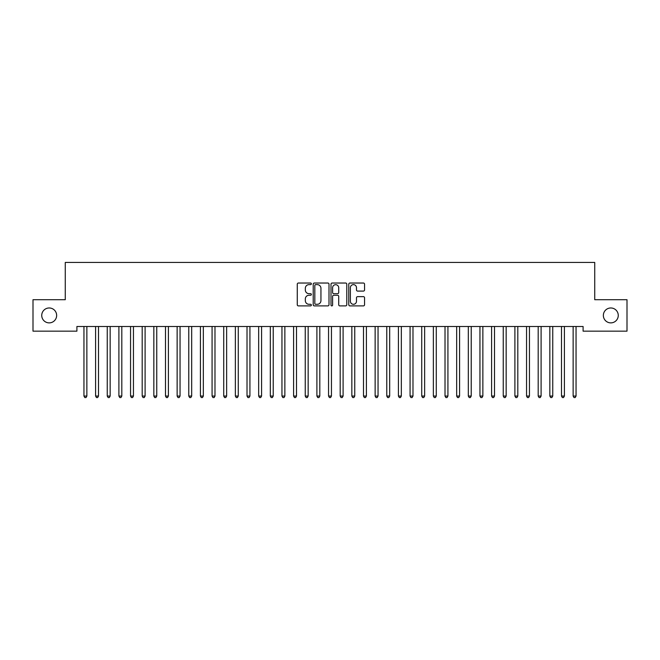 <?xml version="1.0" encoding="UTF-8"?>
<svg xmlns="http://www.w3.org/2000/svg" width="660" height="660" viewBox="0 0 660 660"><rect width="100%" height="100%" fill="white"/><g stroke="black" fill="none" stroke-linecap="round" stroke-linejoin="round"><path stroke-width="0.99" d="M311.363 283.833A0.8 0.8 0 0 0 310.563 283.033L298.419 283.033A1.147 1.147 0 0 0 297.272 284.179L297.272 304.755A1.147 1.147 0 0 0 298.419 305.893L310.563 305.893A0.8 0.8 0 0 0 311.363 305.093A0.8 0.8 0 0 0 310.563 304.293L308.995 304.293A3.655 3.655 0 0 1 305.332 300.638L305.332 298.922A3.655 3.655 0 0 1 308.995 295.267L310.563 295.267A0.8 0.8 0 0 0 311.363 294.467A0.8 0.8 0 0 0 310.563 293.667L308.995 293.667A3.655 3.655 0 0 1 305.332 290.004L305.332 288.288A3.655 3.655 0 0 1 308.995 284.633L310.563 284.633A0.8 0.8 0 0 0 311.363 283.833M603.356 315.43A7.458 7.458 0 0 0 610.813 322.88A7.458 7.458 0 0 0 618.263 315.43A7.458 7.458 0 0 0 610.813 307.972A7.458 7.458 0 0 0 603.356 315.43M41.737 315.43A7.458 7.458 0 0 0 49.186 322.88A7.458 7.458 0 0 0 56.644 315.43A7.458 7.458 0 0 0 49.186 307.972A7.458 7.458 0 0 0 41.737 315.43M363.412 291.093A1.147 1.147 0 0 0 364.551 289.946L364.551 284.179A1.147 1.147 0 0 0 363.412 283.033L349.924 283.033A1.147 1.147 0 0 0 348.777 284.179L348.777 304.755A1.147 1.147 0 0 0 349.924 305.893L363.412 305.893A1.147 1.147 0 0 0 364.551 304.755L364.551 297.784A1.147 1.147 0 0 0 363.412 296.637L357.637 296.637A1.147 1.147 0 0 0 356.491 297.784L356.491 301.24A3.061 3.061 0 0 1 353.438 304.293A3.061 3.061 0 0 1 350.377 301.24L350.377 287.694A3.061 3.061 0 0 1 353.438 284.633A3.061 3.061 0 0 1 356.491 287.694L356.491 289.946A1.147 1.147 0 0 0 357.637 291.093L363.412 291.093M583.093 326.494L76.906 326.494L76.906 331.155L33 331.155L33 299.706L65.266 299.706L65.266 262.433L594.734 262.433L594.734 299.706L627 299.706L627 331.155L583.093 331.155L583.093 326.494M329.002 284.179A1.147 1.147 0 0 0 327.855 283.033L314.366 283.033A1.147 1.147 0 0 0 313.219 284.179L313.219 304.755A1.147 1.147 0 0 0 314.366 305.893L327.855 305.893A1.147 1.147 0 0 0 329.002 304.755L329.002 284.179M332.145 283.033L345.634 283.033A1.147 1.147 0 0 1 346.78 284.179L346.78 304.755A1.147 1.147 0 0 1 345.634 305.893L339.859 305.893A1.147 1.147 0 0 1 338.72 304.755L338.72 296.406A1.147 1.147 0 0 0 337.573 295.267L333.745 295.267A1.147 1.147 0 0 0 332.599 296.406L332.599 305.093A0.8 0.8 0 0 1 331.798 305.893A0.8 0.8 0 0 1 330.998 305.093L330.998 284.179A1.147 1.147 0 0 1 332.145 283.033M315.62 284.633A0.8 0.8 0 0 0 314.82 285.433L314.82 303.493A0.8 0.8 0 0 0 315.62 304.293L317.278 304.293A3.655 3.655 0 0 0 320.941 300.638L320.941 288.288A3.655 3.655 0 0 0 317.278 284.633L315.62 284.633M338.72 287.752A3.061 3.061 0 0 0 335.659 284.691A3.061 3.061 0 0 0 332.599 287.752L332.599 292.52A1.147 1.147 0 0 0 333.745 293.667L337.573 293.667A1.147 1.147 0 0 0 338.72 292.52L338.72 287.752M83.869 326.667A1.163 1.163 -179.4 0 1 83.952 327.096A1.163 1.163 179.6 0 0 83.869 326.667L83.803 326.494M87.021 326.494L86.955 326.667A1.163 1.163 179.6 0 0 86.864 327.096L86.864 396.049L83.952 396.049L83.952 327.096M86.864 396.049L85.998 397.567L84.826 397.567L83.952 396.049M95.518 326.667A1.163 1.163 -179.4 0 1 95.601 327.096A1.163 1.163 179.6 0 0 95.518 326.667L95.453 326.494M107.168 326.667A1.163 1.163 -179.4 0 1 107.25 327.096A1.163 1.163 179.6 0 0 107.168 326.667L107.093 326.494M98.67 326.494L98.596 326.667A1.163 1.163 179.6 0 0 98.513 327.096L98.513 396.049L95.601 396.049L95.601 327.096M98.513 396.049L97.639 397.567L96.475 397.567L95.601 396.049M110.311 326.494L110.245 326.667A1.163 1.163 179.6 0 0 110.162 327.096L110.162 396.049L107.25 396.049L107.25 327.096M110.162 396.049L109.288 397.567L108.124 397.567L107.25 396.049M118.817 326.667A1.163 1.163 -179.4 0 1 118.899 327.096A1.163 1.163 179.6 0 0 118.817 326.667L118.742 326.494M130.457 326.667A1.163 1.163 -179.4 0 1 130.548 327.096A1.163 1.163 179.6 0 0 130.457 326.667L130.391 326.494M121.96 326.494L121.894 326.667A1.163 1.163 179.6 0 0 121.811 327.096L121.811 396.049L118.899 396.049L118.899 327.096M121.811 396.049L120.937 397.567L119.773 397.567L118.899 396.049M133.609 326.494L133.543 326.667A1.163 1.163 179.6 0 0 133.452 327.096L133.452 396.049L130.548 396.049L130.548 327.096M133.452 396.049L132.586 397.567L131.414 397.567L130.548 396.049M142.106 326.667A1.163 1.163 -179.4 0 1 142.189 327.096A1.163 1.163 179.6 0 0 142.106 326.667L142.04 326.494M145.258 326.494L145.183 326.667A1.163 1.163 179.6 0 0 145.101 327.096L145.101 396.049L142.189 396.049L142.189 327.096M145.101 396.049L144.226 397.567L143.063 397.567L142.189 396.049M153.755 326.667A1.163 1.163 -179.4 0 1 153.838 327.096A1.163 1.163 179.6 0 0 153.755 326.667L153.689 326.494M156.907 326.494L156.832 326.667A1.163 1.163 179.6 0 0 156.75 327.096L156.75 396.049L153.838 396.049L153.838 327.096M156.75 396.049L155.875 397.567L154.712 397.567L153.838 396.049M165.404 326.667A1.163 1.163 -179.4 0 1 165.487 327.096A1.163 1.163 179.6 0 0 165.404 326.667L165.33 326.494M168.548 326.494L168.481 326.667A1.163 1.163 179.6 0 0 168.399 327.096L168.399 396.049L165.487 396.049L165.487 327.096M168.399 396.049L167.524 397.567L166.361 397.567L165.487 396.049M177.045 326.667A1.163 1.163 -179.4 0 1 177.136 327.096A1.163 1.163 179.6 0 0 177.045 326.667L176.979 326.494M180.196 326.494L180.13 326.667A1.163 1.163 179.6 0 0 180.048 327.096L180.048 396.049L177.136 396.049L177.136 327.096M180.048 396.049L179.173 397.567L178.002 397.567L177.136 396.049M188.694 326.667A1.163 1.163 -179.4 0 1 188.776 327.096A1.163 1.163 179.6 0 0 188.694 326.667L188.628 326.494M191.845 326.494L191.779 326.667A1.163 1.163 179.6 0 0 191.689 327.096L191.689 396.049L188.776 396.049L188.776 327.096M191.689 396.049L190.814 397.567L189.651 397.567L188.776 396.049M200.343 326.667A1.163 1.163 -179.4 0 1 200.425 327.096A1.163 1.163 179.6 0 0 200.343 326.667L200.277 326.494M203.494 326.494L203.42 326.667A1.163 1.163 179.6 0 0 203.338 327.096L203.338 396.049L200.425 396.049L200.425 327.096M203.338 396.049L202.463 397.567L201.3 397.567L200.425 396.049M211.992 326.667A1.163 1.163 -179.4 0 1 212.075 327.096A1.163 1.163 179.6 0 0 211.992 326.667L211.918 326.494M215.135 326.494L215.069 326.667A1.163 1.163 179.6 0 0 214.987 327.096L214.987 396.049L212.075 396.049L212.075 327.096M214.987 396.049L214.112 397.567L212.949 397.567L212.075 396.049M223.633 326.667A1.163 1.163 -179.4 0 1 223.724 327.096A1.163 1.163 179.6 0 0 223.633 326.667L223.567 326.494M226.784 326.494L226.718 326.667A1.163 1.163 179.6 0 0 226.636 327.096L226.636 396.049L223.724 396.049L223.724 327.096M226.636 396.049L225.761 397.567L224.598 397.567L223.724 396.049M235.282 326.667A1.163 1.163 -179.4 0 1 235.364 327.096A1.163 1.163 179.6 0 0 235.282 326.667L235.216 326.494M238.433 326.494L238.367 326.667A1.163 1.163 179.6 0 0 238.276 327.096L238.276 396.049L235.364 396.049L235.364 327.096M238.276 396.049L237.402 397.567L236.239 397.567L235.364 396.049M246.931 326.667A1.163 1.163 -179.4 0 1 247.013 327.096A1.163 1.163 179.6 0 0 246.931 326.667L246.865 326.494M250.082 326.494L250.008 326.667A1.163 1.163 179.6 0 0 249.925 327.096L249.925 396.049L247.013 396.049L247.013 327.096M249.925 396.049L249.051 397.567L247.888 397.567L247.013 396.049M258.58 326.667A1.163 1.163 -179.4 0 1 258.662 327.096A1.163 1.163 179.6 0 0 258.58 326.667L258.505 326.494M261.723 326.494L261.657 326.667A1.163 1.163 179.6 0 0 261.575 327.096L261.575 396.049L258.662 396.049L258.662 327.096M261.575 396.049L260.7 397.567L259.537 397.567L258.662 396.049M270.221 326.667A1.163 1.163 -179.4 0 1 270.311 327.096A1.163 1.163 179.6 0 0 270.221 326.667L270.154 326.494M273.372 326.494L273.306 326.667A1.163 1.163 179.6 0 0 273.224 327.096L273.224 396.049L270.311 396.049L270.311 327.096M273.224 396.049L272.349 397.567L271.186 397.567L270.311 396.049M281.87 326.667A1.163 1.163 -179.4 0 1 281.952 327.096A1.163 1.163 179.6 0 0 281.87 326.667L281.803 326.494M285.021 326.494L284.955 326.667A1.163 1.163 179.6 0 0 284.864 327.096L284.864 396.049L281.952 396.049L281.952 327.096M284.864 396.049L283.998 397.567L282.826 397.567L281.952 396.049M293.518 326.667A1.163 1.163 -179.4 0 1 293.601 327.096A1.163 1.163 179.6 0 0 293.518 326.667L293.452 326.494M296.67 326.494L296.596 326.667A1.163 1.163 179.6 0 0 296.513 327.096L296.513 396.049L293.601 396.049L293.601 327.096M296.513 396.049L295.639 397.567L294.475 397.567L293.601 396.049M305.167 326.667A1.163 1.163 -179.4 0 1 305.25 327.096A1.163 1.163 179.6 0 0 305.167 326.667L305.093 326.494M308.311 326.494L308.245 326.667A1.163 1.163 179.6 0 0 308.162 327.096L308.162 396.049L305.25 396.049L305.25 327.096M308.162 396.049L307.288 397.567L306.125 397.567L305.25 396.049M316.816 326.667A1.163 1.163 -179.4 0 1 316.899 327.096A1.163 1.163 179.6 0 0 316.816 326.667L316.742 326.494M319.96 326.494L319.894 326.667A1.163 1.163 179.6 0 0 319.811 327.096L319.811 396.049L316.899 396.049L316.899 327.096M319.811 396.049L318.937 397.567L317.774 397.567L316.899 396.049M328.457 326.667A1.163 1.163 -179.4 0 1 328.548 327.096A1.163 1.163 179.6 0 0 328.457 326.667L328.391 326.494M331.609 326.494L331.543 326.667A1.163 1.163 179.6 0 0 331.452 327.096L331.452 396.049L328.548 396.049L328.548 327.096M331.452 396.049L330.586 397.567L329.414 397.567L328.548 396.049M340.106 326.667A1.163 1.163 -179.4 0 1 340.189 327.096A1.163 1.163 179.6 0 0 340.106 326.667L340.04 326.494M343.258 326.494L343.183 326.667A1.163 1.163 179.6 0 0 343.101 327.096L343.101 396.049L340.189 396.049L340.189 327.096M343.101 396.049L342.226 397.567L341.063 397.567L340.189 396.049M351.755 326.667A1.163 1.163 -179.4 0 1 351.838 327.096A1.163 1.163 179.6 0 0 351.755 326.667L351.689 326.494M354.907 326.494L354.832 326.667A1.163 1.163 179.6 0 0 354.75 327.096L354.75 396.049L351.838 396.049L351.838 327.096M354.75 396.049L353.875 397.567L352.712 397.567L351.838 396.049M363.404 326.667A1.163 1.163 -179.4 0 1 363.487 327.096A1.163 1.163 179.6 0 0 363.404 326.667L363.33 326.494M366.548 326.494L366.481 326.667A1.163 1.163 179.6 0 0 366.399 327.096L366.399 396.049L363.487 396.049L363.487 327.096M366.399 396.049L365.524 397.567L364.361 397.567L363.487 396.049M375.045 326.667A1.163 1.163 -179.4 0 1 375.136 327.096A1.163 1.163 179.6 0 0 375.045 326.667L374.979 326.494M378.197 326.494L378.13 326.667A1.163 1.163 179.6 0 0 378.048 327.096L378.048 396.049L375.136 396.049L375.136 327.096M378.048 396.049L377.173 397.567L376.002 397.567L375.136 396.049M386.694 326.667A1.163 1.163 -179.4 0 1 386.776 327.096A1.163 1.163 179.6 0 0 386.694 326.667L386.628 326.494M389.846 326.494L389.779 326.667A1.163 1.163 179.6 0 0 389.689 327.096L389.689 396.049L386.776 396.049L386.776 327.096M389.689 396.049L388.814 397.567L387.651 397.567L386.776 396.049M398.343 326.667A1.163 1.163 -179.4 0 1 398.425 327.096A1.163 1.163 179.6 0 0 398.343 326.667L398.277 326.494M401.495 326.494L401.42 326.667A1.163 1.163 179.6 0 0 401.338 327.096L401.338 396.049L398.425 396.049L398.425 327.096M401.338 396.049L400.463 397.567L399.3 397.567L398.425 396.049M409.992 326.667A1.163 1.163 -179.4 0 1 410.075 327.096A1.163 1.163 179.6 0 0 409.992 326.667L409.918 326.494M413.135 326.494L413.069 326.667A1.163 1.163 179.6 0 0 412.987 327.096L412.987 396.049L410.075 396.049L410.075 327.096M412.987 396.049L412.112 397.567L410.949 397.567L410.075 396.049M421.633 326.667A1.163 1.163 -179.4 0 1 421.724 327.096A1.163 1.163 179.6 0 0 421.633 326.667L421.567 326.494M424.784 326.494L424.718 326.667A1.163 1.163 179.6 0 0 424.636 327.096L424.636 396.049L421.724 396.049L421.724 327.096M424.636 396.049L423.761 397.567L422.598 397.567L421.724 396.049M433.282 326.667A1.163 1.163 -179.4 0 1 433.364 327.096A1.163 1.163 179.6 0 0 433.282 326.667L433.216 326.494M436.433 326.494L436.367 326.667A1.163 1.163 179.6 0 0 436.276 327.096L436.276 396.049L433.364 396.049L433.364 327.096M436.276 396.049L435.402 397.567L434.239 397.567L433.364 396.049M444.931 326.667A1.163 1.163 -179.4 0 1 445.013 327.096A1.163 1.163 179.6 0 0 444.931 326.667L444.865 326.494M448.082 326.494L448.008 326.667A1.163 1.163 179.6 0 0 447.925 327.096L447.925 396.049L445.013 396.049L445.013 327.096M447.925 396.049L447.051 397.567L445.888 397.567L445.013 396.049M456.58 326.667A1.163 1.163 -179.4 0 1 456.662 327.096A1.163 1.163 179.6 0 0 456.58 326.667L456.505 326.494M459.723 326.494L459.657 326.667A1.163 1.163 179.6 0 0 459.574 327.096L459.574 396.049L456.662 396.049L456.662 327.096M459.574 396.049L458.7 397.567L457.537 397.567L456.662 396.049M468.22 326.667A1.163 1.163 -179.4 0 1 468.311 327.096A1.163 1.163 179.6 0 0 468.22 326.667L468.154 326.494M471.372 326.494L471.306 326.667A1.163 1.163 179.6 0 0 471.223 327.096L471.223 396.049L468.311 396.049L468.311 327.096M471.223 396.049L470.349 397.567L469.186 397.567L468.311 396.049M479.869 326.667A1.163 1.163 -179.4 0 1 479.952 327.096A1.163 1.163 179.6 0 0 479.869 326.667L479.803 326.494M483.021 326.494L482.955 326.667A1.163 1.163 179.6 0 0 482.864 327.096L482.864 396.049L479.952 396.049L479.952 327.096M482.864 396.049L481.998 397.567L480.827 397.567L479.952 396.049M491.518 326.667A1.163 1.163 -179.4 0 1 491.601 327.096A1.163 1.163 179.6 0 0 491.518 326.667L491.452 326.494M494.67 326.494L494.596 326.667A1.163 1.163 179.6 0 0 494.513 327.096L494.513 396.049L491.601 396.049L491.601 327.096M494.513 396.049L493.639 397.567L492.476 397.567L491.601 396.049M503.167 326.667A1.163 1.163 -179.4 0 1 503.25 327.096A1.163 1.163 179.6 0 0 503.167 326.667L503.093 326.494M506.311 326.494L506.245 326.667A1.163 1.163 179.6 0 0 506.162 327.096L506.162 396.049L503.25 396.049L503.25 327.096M506.162 396.049L505.288 397.567L504.124 397.567L503.25 396.049M514.816 326.667A1.163 1.163 -179.4 0 1 514.899 327.096A1.163 1.163 179.6 0 0 514.816 326.667L514.742 326.494M517.96 326.494L517.894 326.667A1.163 1.163 179.6 0 0 517.811 327.096L517.811 396.049L514.899 396.049L514.899 327.096M517.811 396.049L516.937 397.567L515.773 397.567L514.899 396.049M526.457 326.667A1.163 1.163 -179.4 0 1 526.548 327.096A1.163 1.163 179.6 0 0 526.457 326.667L526.391 326.494M529.609 326.494L529.543 326.667A1.163 1.163 179.6 0 0 529.452 327.096L529.452 396.049L526.548 396.049L526.548 327.096M529.452 396.049L528.586 397.567L527.414 397.567L526.548 396.049M538.106 326.667A1.163 1.163 -179.4 0 1 538.189 327.096A1.163 1.163 179.6 0 0 538.106 326.667L538.04 326.494M541.258 326.494L541.183 326.667A1.163 1.163 179.6 0 0 541.101 327.096L541.101 396.049L538.189 396.049L538.189 327.096M541.101 396.049L540.226 397.567L539.063 397.567L538.189 396.049M549.755 326.667A1.163 1.163 -179.4 0 1 549.838 327.096A1.163 1.163 179.6 0 0 549.755 326.667L549.689 326.494M552.907 326.494L552.832 326.667A1.163 1.163 179.6 0 0 552.75 327.096L552.75 396.049L549.838 396.049L549.838 327.096M552.75 396.049L551.875 397.567L550.712 397.567L549.838 396.049M561.404 326.667A1.163 1.163 -179.4 0 1 561.487 327.096A1.163 1.163 179.6 0 0 561.404 326.667L561.33 326.494M564.547 326.494L564.481 326.667A1.163 1.163 179.6 0 0 564.399 327.096L564.399 396.049L561.487 396.049L561.487 327.096M564.399 396.049L563.524 397.567L562.361 397.567L561.487 396.049M573.045 326.667A1.163 1.163 -179.4 0 1 573.136 327.096A1.163 1.163 179.6 0 0 573.045 326.667L572.979 326.494M576.196 326.494L576.13 326.667A1.163 1.163 179.6 0 0 576.048 327.096L576.048 396.049L573.136 396.049L573.136 327.096M576.048 396.049L575.173 397.567L574.002 397.567L573.136 396.049"/></g></svg>
